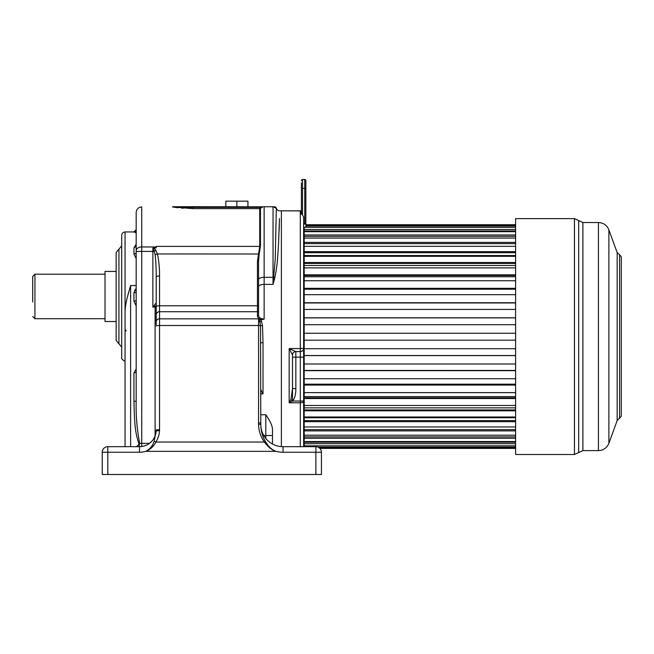 <?xml version="1.0" encoding="UTF-8"?>
<svg xmlns="http://www.w3.org/2000/svg" width="654" height="654" viewBox="0 0 654 654"><rect width="100%" height="100%" fill="white"/><g stroke="black" fill="none" stroke-linecap="round" stroke-linejoin="round"><path stroke-width="0.98" d="M128.184 293.998L128.552 292.649M130.612 446.674L130.612 285.553L127.538 296.466C125.944 302.516 125.118 307.805 125.053 312.334L125.053 231.933C123.026 232.129 121.914 233.241 121.709 235.268L121.709 357.664C120.549 358.515 125.372 362.087 125.053 361M136.179 258.657L133.956 253.948L133.956 247.907L136.179 244.163M136.179 232.75L133.956 231.933L125.053 231.933M156.143 431.452L156.208 430.046M319.888 448.391L515.597 448.391L319.88 448.382A5.567 5.567 0 0 1 321.433 452.241A5.567 5.567 0 0 0 315.874 446.674A5.567 5.567 0 0 1 321.433 452.241A5.567 5.567 0 0 0 319.888 448.391A5.567 5.567 0 0 1 321.433 452.241L321.433 474.493L321.433 452.241L321.433 474.493L102.245 474.493L102.245 452.241A5.567 5.567 0 0 1 107.804 446.674L139.515 446.674A16.693 16.693 0 0 0 156.183 430.888L156.208 429.98L159.543 429.523L159.543 305.77L257.455 305.77L257.455 261.265L259.72 246.386L156.208 246.386L156.208 247.907L152.864 248.07L154.238 251.414L155.603 249.869L153.314 247.907M144.567 445.889L142.139 446.469M148.859 443.813L150.011 442.962M150.755 442.325L152.276 440.739M32.7 302.025L32.7 276.438L34.924 274.214L105.024 274.214M32.7 296.466L32.7 300.358M116.15 321.498L105.024 321.498L105.024 271.426L116.15 271.426M259.434 319.855L260.57 319.708L261.502 321.237L260.039 321.932L258.567 321.613L258.567 319.986L259.434 319.855L260.537 325.659L260.791 424.421L258.567 424.111C258.624 430.684 260.57 436.668 264.412 442.047C268.107 447.042 271.982 450.14 276.053 451.342C272.072 450.026 268.5 446.739 265.352 441.458L264.412 442.047L156.012 442.047C158.26 437.886 159.429 434.068 159.511 430.61L159.543 429.523M125.053 446.674L125.053 312.334M136.179 299.728L136.179 300.783L133.956 301.159L133.956 292.894L136.179 288.128M139.564 446.674L138.861 446.674L139.703 443.338L138.893 443.714C135.492 433.12 134.569 427.348 133.956 401.45L133.956 372.805L136.179 369.011L136.179 305.933L133.956 301.159M225.826 206.713L225.826 201.154L247.923 201.154L247.923 206.713M236.871 206.713L236.871 201.154M279.479 218.624L278.522 244.351C277.697 254.79 277.893 262.655 274.876 277.631L273.037 284.392L275.244 258.968L276.323 208.561L274.247 206.713A2.224 2.224 -90 0 1 276.397 208.364L273.037 206.746L264.134 206.746L264.134 284.392A5.567 2.305 180 0 0 258.567 286.705L258.567 315.171L257.455 316.16L257.455 305.77L258.567 305.524L258.567 261.02L257.455 261.265M156.208 276.495C156.183 266.701 155.815 260.954 155.137 254.676L157.41 253.94L259.172 254.005L258.567 261.02L258.567 279.601A5.567 2.273 180 0 1 264.134 277.329L273.037 277.329L273.037 284.392L264.134 284.392L264.134 319.144C260.456 318.719 258.6 317.394 258.567 315.171L258.567 310.732A1.112 0.989 0 0 1 257.455 311.721L159.543 311.721A3.335 2.968 0 0 0 156.208 314.688L156.208 276.495L159.543 275.767C159.56 267.641 158.848 260.366 157.41 253.94L155.603 249.869M279.127 230.862L279.34 224.183M276.397 208.364A3.335 3.335 -113.7 0 0 279.618 210.833L281.383 210.833L281.383 446.608L281.383 210.833L300.292 210.833L300.292 348.566L303.636 348.247L303.636 446.674M274.132 206.713L274.991 206.844M274.876 277.631L273.952 277.378A3.335 1.365 180 0 0 273.037 277.329L273.037 206.713L263.006 206.787M177.806 207.727L172.419 206.942L173.392 206.713L192.366 206.713L172.419 206.942L192.366 208.618L259.72 208.618L192.366 208.618L192.366 207.383L175.207 207.383M183.022 208.25L181.681 208.136M262.851 206.803L260.456 208.315L261.674 207.383L192.366 207.383L192.366 206.713L262.843 206.803M136.179 292.518L136.179 300.783L136.179 292.518L133.956 292.894L134.928 289.984M136.179 252.485L136.179 252.485A2.224 1.463 0 0 1 133.956 253.948M156.208 246.967L141.738 246.959L141.738 206.942C138.362 207.269 136.506 209.125 136.179 212.501L136.179 401.074L133.956 401.45M107.804 474.493L107.804 452.241L139.515 452.241A22.252 22.252 0 0 0 145.76 451.342C149.872 449.298 152.676 445.889 154.172 441.123L156.183 430.888L159.511 430.61M156.208 324.662L156.208 314.688M156.208 306.146L156.208 321.793A3.335 2.968 0 0 1 159.543 318.833L258.567 318.833L258.567 319.986M155.096 435.973L155.096 307.118L156.412 306.056M155.096 307.118L152.864 307.118L156.208 305.647M155.137 254.676L154.238 251.414L152.864 251.414L152.864 307.118L156.208 302.81M152.864 248.07L152.864 251.414L141.738 251.414L141.738 443.338L139.703 443.338C136.988 429.498 135.819 415.413 136.179 401.074L136.179 401.074M136.179 247.735L136.179 251.414L136.179 250.67L136.179 251.414L141.738 251.414L141.738 246.959L147.305 246.959M136.179 240.198L136.179 238.089M136.179 226.447L136.179 214.798M134.511 446.674L136.465 446.674C138.378 445.137 139.188 444.148 138.893 443.714M315.874 474.493L315.874 452.241L283.051 452.241A27.82 27.82 0 0 1 276.053 451.342L145.76 451.342C149.987 449.748 153.404 446.657 156.012 442.047L154.172 441.123M321.433 452.241L315.874 452.241L315.874 446.674L283.051 446.674A22.252 22.252 0 0 1 260.799 424.421C260.881 430.684 262.401 436.365 265.352 441.458M261.502 321.237L262.499 325.708L263.022 342.712L263.022 393.896L260.799 389.743M260.57 319.708L261.674 319.708C259.18 319.185 257.782 317.999 257.455 316.16M264.134 319.144L261.674 319.708M259.172 254.005L260.456 246.198L259.72 246.386L259.72 208.618L260.456 208.315L260.456 246.198M125.053 329.158L126.165 331.087L125.053 329.158L125.053 335.134M118.93 249.125L118.93 343.8L116.15 340.505L116.15 252.419L121.709 245.839M116.15 289.992L116.15 299.671M265.802 438.482L265.802 414.734C270.004 420.628 272.228 425.435 272.481 429.147L272.481 444.001M283.051 452.241L283.051 446.674A22.252 22.252 0 0 1 260.799 424.421L260.799 423.081L258.567 422.77L258.567 424.111M260.799 342.819L263.022 342.712M260.799 396.716L260.799 389.048M281.383 210.833L300.963 210.899A0.556 0.556 180 0 1 301.412 211.446L300.963 210.899L300.963 213.752L302.295 214.561L303.636 217.12L303.636 227.805M304.192 441.434L303.595 231.483L304.192 231.696L304.192 236.347L515.597 236.347M515.597 238.064L304.192 238.064L304.192 236.413L304.192 446.674M300.963 213.752L302.246 214.52L303.636 217.12L303.636 348.247A3.335 3.335 0 0 1 300.292 351.582L295.845 351.582L295.845 388.754C295.894 394.1 294.815 398.196 292.608 401.041L289.166 402.799L290.891 399.602L292.608 401.041L303.636 401.041A3.335 1.758 180 0 1 300.292 402.799L300.292 357.149L292.51 357.149M292.485 354.86C292.722 352.882 293.826 351.787 295.796 351.582L289.166 348.566L292.51 354.926L292.51 388.754L290.891 399.602M292.51 388.386L295.845 388.754M292.51 401.041L292.51 354.926A3.335 3.335 0 0 1 295.845 351.582A3.335 3.335 0 0 0 292.51 354.926A3.335 3.335 0 0 1 295.845 351.582L300.292 351.582L300.292 357.149L303.636 357.149M303.636 348.247A3.335 3.335 0 0 1 300.636 351.566A3.335 3.335 0 0 0 303.636 348.247A3.335 3.335 0 0 1 301.232 351.451M300.292 351.582A3.335 3.335 0 0 0 300.538 351.574A3.335 3.335 0 0 1 300.292 351.582L300.292 348.566L289.166 348.566L289.166 402.799L300.292 402.799L300.292 446.674M301.412 214.103L301.412 182.85M304.192 229.579L303.636 229.579L304.192 229.579M515.597 224.739L305.859 224.739L305.859 224.02L305.859 227.33M301.412 180.618A1.112 1.112 0 0 1 302.524 179.507L304.748 179.507A1.112 1.112 0 0 1 305.859 180.618A1.112 1.112 0 0 0 304.748 179.507A1.112 1.112 0 0 1 305.859 180.618L305.859 224.02L303.636 224.02M515.597 230.976L304.192 230.976L304.192 231.688L515.597 231.688M515.597 243.64L304.192 243.64L304.192 246.337L515.597 246.337M515.597 252.714L304.192 252.714L304.192 255.542L515.597 255.542M515.597 263.407L304.192 263.407L304.192 265.467L515.597 265.467M515.597 275.498L304.192 275.498L304.192 276.756L515.597 276.756M515.597 288.774L304.192 288.774L304.192 289.199L515.597 289.199M515.597 302.957L304.192 302.957L515.597 302.966M515.597 448.08L319.569 448.08M515.597 447.115L318.048 447.115M515.597 445.856L304.192 445.856M515.597 443.731L304.192 443.731M515.597 442.235L304.192 442.235M515.597 441.54L304.192 441.54M515.597 438.286L304.192 438.286M515.597 436.905L304.192 436.905L304.192 435.204L515.597 435.204M515.597 430.88L304.192 430.88M515.597 429.645L304.192 429.645L304.192 426.964L515.597 426.964M515.597 421.666L304.192 421.666M515.597 420.604L304.192 420.604L304.192 417.759L515.597 417.759M515.597 416.999L304.192 416.999M515.597 410.81L304.192 410.81M515.597 409.944L304.192 409.944L304.192 407.867L515.597 407.867M515.597 405.48L304.192 405.48M515.597 398.539L304.192 398.539M515.597 397.869L304.192 397.869L304.192 396.594L515.597 396.594M515.597 392.637L304.192 392.637M515.597 385.067L304.192 385.067M515.597 384.617L304.192 384.617L304.192 384.176L515.597 384.176M515.597 378.715L304.192 378.715M515.597 370.663L304.192 370.663M515.597 370.442L304.192 370.442L515.597 370.434M515.597 363.984L304.192 363.984M515.597 355.604L304.192 355.604M515.597 348.729L304.192 348.729M515.597 340.186L304.192 340.186L515.597 340.178M515.597 333.238L304.192 333.238L515.597 333.246M515.597 324.695L304.192 324.695M515.597 317.811L304.192 317.811M515.597 309.424L304.192 309.424M515.597 302.745L304.192 302.745M515.597 294.684L304.192 294.684M515.597 288.324L304.192 288.324M515.597 280.746L304.192 280.746M515.597 274.835L304.192 274.835M515.597 267.878L304.192 267.878M515.597 262.532L304.192 262.532M515.597 256.335L304.192 256.335M515.597 251.651L304.192 251.651M515.597 242.405L304.192 242.405M515.597 234.966L304.192 234.966M515.597 229.48L304.192 229.48L304.192 230.976M515.597 227.33L304.748 227.33M304.192 227.33L304.192 229.48M515.597 226.055L305.859 226.055M515.597 225.074L305.859 225.074M515.597 224.755L305.859 224.755M574.449 454.505L574.449 218.624L515.597 218.624L515.597 454.505L574.449 454.505L582.902 450.614L582.902 222.515L598.426 222.515L598.426 450.614C603.446 450.361 606.928 447.916 608.882 443.289L608.882 229.84C606.928 225.205 603.446 222.769 598.426 222.515M619.567 418.429L619.567 254.7L621.3 256.875L621.3 416.255L617.163 420.538L617.163 252.583L608.882 229.84M130.612 285.553L136.179 285.553M139.515 452.241L139.515 446.674A16.693 16.693 0 0 0 156.183 430.888L156.208 429.98M105.024 318.719L34.924 318.719L34.924 274.214M259.72 208.618L259.72 214.169M141.738 246.959A5.567 3.711 180 0 0 136.179 250.67M141.738 446.527L141.738 443.338L149.529 443.338M156.208 325.962A3.335 0.466 0 0 1 159.543 325.496L258.567 325.496L258.567 422.77M156.208 306.497A3.335 0.728 0 0 1 159.543 305.77L159.543 275.767M136.179 372.428L133.956 372.805M136.179 246.239L133.956 247.907M136.179 229.848L136.179 229.856A2.224 2.224 0 0 1 133.956 232.072M107.804 446.674A5.567 5.567 0 0 0 102.245 452.241L107.804 452.241L107.804 446.674M258.567 321.613L258.567 325.496L262.499 325.708M263.022 393.896L260.799 393.896M265.802 414.734L260.799 414.734M272.481 435.49L263.742 435.49M302.524 214.7L302.524 179.507M301.412 188.409L304.748 188.409L304.748 224.02M304.748 179.507L304.748 188.409L305.859 188.409M574.449 218.624L578.676 220.57L578.676 452.56M34.924 318.719L32.7 316.495M258.567 315.171L258.567 286.705M133.956 231.933L136.179 229.701M152.856 440.011L151.965 441.107M151.352 441.752L148.483 444.058M148.352 444.14L147.019 444.892M118.93 343.8L121.709 347.086M292.51 354.926L292.706 353.798M304.192 355.531L515.597 355.531M304.192 317.885L515.597 317.885M582.902 450.614L598.426 450.614M578.676 220.57L582.902 222.515M617.163 420.538L608.882 443.289M619.567 254.7L617.163 252.583"/></g></svg>

